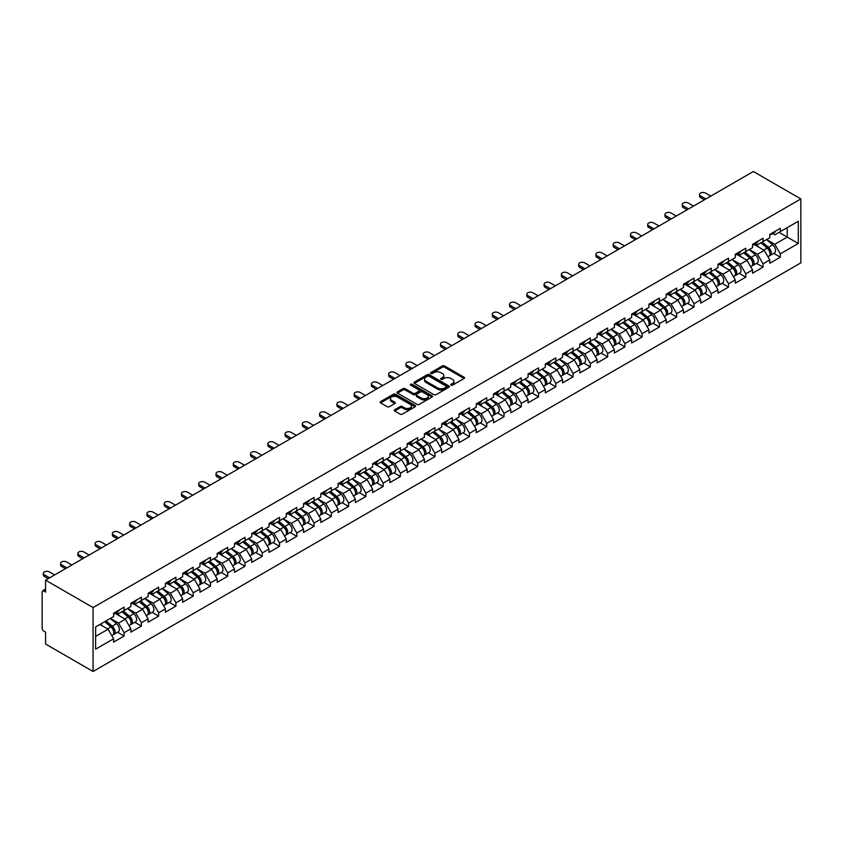 <?xml version="1.0" encoding="UTF-8"?>
<svg xmlns="http://www.w3.org/2000/svg" width="843" height="843" viewBox="0 0 843 843"><rect width="100%" height="100%" fill="white"/><g stroke="black" fill="none" stroke-linecap="round" stroke-linejoin="round"><path stroke-width="1.26" d="M451.026 385.156A1.075 0.622 0 0 0 452.554 385.156L464.093 378.486A1.538 0.885 0 0 0 464.546 377.864A1.538 0.885 0 0 0 464.093 377.232L444.535 365.946A1.538 0.885 0 0 0 442.364 365.946L430.826 372.606A1.075 0.622 0 0 0 432.343 373.491L433.839 372.627A4.921 2.835 0 0 1 440.794 372.627L442.417 373.565A4.921 2.835 0 0 1 443.861 375.567A4.921 2.835 0 0 1 442.417 377.58L440.931 378.444A1.075 0.622 0 0 0 442.449 379.318L443.945 378.454A4.921 2.835 0 0 1 450.9 378.454L452.522 379.403A4.921 2.835 0 0 1 453.966 381.405A4.921 2.835 0 0 1 452.522 383.417L451.026 384.271A1.075 0.622 0 0 0 451.026 385.156L451.026 384.271M394.672 409.73A1.538 0.885 0 0 0 394.218 410.351A1.538 0.885 0 0 0 394.672 410.984L400.151 414.155A1.538 0.885 0 0 0 402.332 414.155L415.146 406.748A1.538 0.885 0 0 0 415.599 406.126A1.538 0.885 0 0 0 415.146 405.494L395.588 394.208A1.538 0.885 0 0 0 393.418 394.208L380.593 401.605A1.538 0.885 0 0 0 380.151 402.237A1.538 0.885 0 0 0 380.593 402.859L387.222 406.684A1.538 0.885 0 0 0 389.392 406.684L394.882 403.523A1.538 0.885 0 0 0 395.335 402.891A1.538 0.885 0 0 0 394.882 402.259L391.595 400.362A4.11 2.371 0 0 1 390.393 398.686A4.11 2.371 0 0 1 392.933 396.495A4.11 2.371 0 0 1 397.411 397.011L410.288 404.44A4.11 2.371 0 0 1 411.489 406.126A4.11 2.371 0 0 1 408.95 408.318A4.11 2.371 0 0 1 404.471 407.801L402.332 406.558A1.538 0.885 0 0 0 400.151 406.558L394.672 409.73L394.672 410.984M45.585 580.153L753.357 171.519L800.85 198.937L93.067 607.571L45.585 580.153L45.585 592.102L43.815 591.08A2.35 1.359 -120 0 0 42.635 590.964A2.35 1.359 -120 0 0 42.15 592.039L42.15 628.214A2.35 1.359 -120 0 0 43.815 631.091L45.585 632.113L45.585 644.063L93.067 671.481L93.067 607.571M433.945 394.64A1.538 0.885 0 0 0 436.116 394.64L448.94 387.243A1.538 0.885 0 0 0 449.393 386.61A1.538 0.885 0 0 0 448.94 385.989L429.382 374.692A1.538 0.885 0 0 0 427.211 374.692L414.387 382.1A1.538 0.885 0 0 0 413.934 382.722A1.538 0.885 0 0 0 414.387 383.354L433.945 394.64M411.068 385.388A1.075 0.622 0 0 1 412.164 385.536L432.027 397.011L419.224 404.398A1.538 0.885 0 0 1 417.053 404.398L397.496 393.101L397.496 391.847A1.538 0.885 0 0 0 397.042 392.48A1.538 0.885 0 0 0 397.496 393.101M397.496 391.847L402.975 388.686A1.538 0.885 0 0 1 405.156 388.686L413.081 393.26A1.538 0.885 0 0 0 415.262 393.26L418.897 391.163A1.538 0.885 0 0 0 419.35 390.53A1.538 0.885 0 0 0 418.897 389.909L410.636 385.135A1.075 0.622 0 0 1 412.164 384.26L432.048 395.736A1.538 0.885 0 0 1 432.491 396.368A1.538 0.885 0 0 1 432.048 396.99L432.048 395.736M93.067 671.481L800.85 262.847L800.85 198.937M117.556 632.25L124.121 636.043L124.121 632.724L118.589 623.135L110.391 618.404M124.121 636.043L113.605 642.113L113.605 638.794L95.617 649.173L95.617 626.939L113.605 616.549L113.605 613.23L124.121 607.16L124.121 610.48L130.876 606.581L130.876 603.261L141.392 597.181L141.392 600.511L148.136 596.612L148.136 593.282L158.653 587.213L158.653 590.543L165.407 586.644L165.407 583.314L175.924 577.244L175.924 580.574L182.678 576.675L182.678 573.345L193.195 567.276L193.195 570.595L199.949 566.696L199.949 563.377L210.465 557.307L210.465 560.627L217.209 556.728L217.209 553.408L227.726 547.339L227.726 550.658L234.48 546.759L234.48 543.44L244.997 537.37L244.997 540.69L251.751 536.791L251.751 533.471L262.268 527.402L262.268 530.721L269.022 526.822L269.022 523.503L279.539 517.423L279.539 520.753L286.283 516.854L286.283 513.524L296.799 507.454L296.799 510.784L303.554 506.885L303.554 503.556L314.07 497.486L314.07 500.816L320.825 496.917L320.825 493.587L331.341 487.517L331.341 490.837L338.096 486.938L338.096 483.619L348.612 477.549L348.612 480.868L355.356 476.969L355.356 473.65L365.873 467.58L365.873 470.9L372.627 467.001L372.627 463.682L383.144 457.612L383.144 460.931L389.898 457.032L389.898 453.713L400.414 447.644L400.414 450.963L407.169 447.064L407.169 443.745L417.685 437.665L417.685 440.994L424.429 437.096L424.429 433.766L434.946 427.696L434.946 431.026L441.7 427.127L441.7 423.797L452.217 417.728L452.217 421.057L458.971 417.159L458.971 413.829L469.488 407.759L469.488 411.078L476.242 407.18L476.242 403.86L486.759 397.791L486.759 401.11L493.503 397.211L493.503 393.892L504.019 387.822L504.019 391.141L510.774 387.243L510.774 383.923L521.29 377.854L521.29 381.173L528.045 377.274L528.045 373.955L538.561 367.885L538.561 371.205L545.316 367.306L545.316 363.986L555.832 357.906L555.832 361.236L562.576 357.337L562.576 354.007L573.092 347.938L573.092 351.268L579.847 347.369L579.847 344.039L590.363 337.969L590.363 341.299L597.118 337.4L597.118 334.07L607.634 328.001L607.634 331.32L614.389 327.421L614.389 324.102L624.905 318.032L624.905 321.352L631.649 317.453L631.649 314.133L642.166 308.064L642.166 311.383L648.92 307.484L648.92 304.165L659.437 298.095L659.437 301.415L666.191 297.516L666.191 294.196L676.708 288.127L676.708 291.446L683.462 287.547L683.462 284.228L693.979 278.148L693.979 281.478L700.723 277.579L700.723 274.249L711.239 268.179L711.239 271.509L717.994 267.61L717.994 264.281L728.51 258.211L728.51 261.541L735.265 257.642L735.265 254.312L745.781 248.242L745.781 251.562L752.536 247.663L752.536 244.344L763.052 238.274L763.052 241.593L769.796 237.694L769.796 234.375L780.312 228.305L780.312 231.625L798.3 221.245L798.3 243.479L780.312 253.869L774.78 244.28L766.593 239.549M773.748 253.395L780.312 257.189L780.312 253.869M780.312 257.189L769.796 263.258L769.796 259.939L763.052 263.838L757.509 254.249L749.322 249.517M756.477 263.364L763.052 267.157L763.052 263.838M763.052 267.157L752.536 273.227L752.536 269.908L745.781 273.806L740.249 264.217L732.051 259.486M739.216 273.343L745.781 277.126L745.781 273.806M745.781 277.126L735.265 283.206L735.265 279.876L728.51 283.775L722.978 274.186L714.78 269.465M721.945 283.311L728.51 287.105L728.51 283.775M728.51 287.105L717.994 293.174L717.994 289.844L711.239 293.743L705.707 284.165L697.519 279.433M704.674 293.28L711.239 297.073L711.239 293.743M711.239 297.073L700.723 303.143L700.723 299.813L693.979 303.712L688.436 294.133L680.248 289.402M687.403 303.248L693.979 307.042L693.979 303.712M693.979 307.042L683.462 313.111L683.462 309.792L676.708 313.691L671.176 304.102L662.977 299.37M670.143 313.217L676.708 317.01L676.708 313.691M676.708 317.01L666.191 323.08L666.191 319.76L659.437 323.659L653.905 314.07L645.706 309.339M652.872 323.185L659.437 326.979L659.437 323.659M659.437 326.979L648.92 333.048L648.92 329.729L642.166 333.628L636.634 324.039L628.446 319.307M635.601 333.154L642.166 336.947L642.166 333.628M642.166 336.947L631.649 343.017L631.649 339.697L624.905 343.596L619.363 334.007L611.175 329.276M618.33 343.122L624.905 346.916L624.905 343.596M624.905 346.916L614.389 352.985L614.389 349.666L607.634 353.565L602.102 343.976L593.904 339.244M601.07 353.101L607.634 356.884L607.634 353.565M607.634 356.884L597.118 362.964L597.118 359.634L590.363 363.533L584.831 353.944L576.633 349.223M583.799 363.07L590.363 366.863L590.363 363.533M590.363 366.863L579.847 372.933L579.847 369.603L573.092 373.502L567.56 363.923L559.373 359.192M566.528 373.038L573.092 376.832L573.092 373.502M573.092 376.832L562.576 382.901L562.576 379.571L555.832 383.47L550.289 373.892L542.102 369.16M549.257 383.007L555.832 386.8L555.832 383.47M555.832 386.8L545.316 392.87L545.316 389.55L538.561 393.449L533.029 383.86L524.831 379.129M531.996 392.975L538.561 396.768L538.561 393.449M538.561 396.768L528.045 402.838L528.045 399.519L521.29 403.418L515.758 393.829L507.56 389.097M514.725 402.943L521.29 406.737L521.29 403.418M521.29 406.737L510.774 412.807L510.774 409.487L504.019 413.386L498.487 403.797L490.299 399.066M497.454 412.912L504.019 416.705L504.019 413.386M504.019 416.705L493.503 422.775L493.503 419.456L486.759 423.355L481.216 413.765L473.028 409.034M480.183 422.88L486.759 426.674L486.759 423.355M486.759 426.674L476.242 432.744L476.242 429.424L469.488 433.323L463.956 423.734L455.757 419.003M462.923 432.859L469.488 436.642L469.488 433.323M469.488 436.642L458.971 442.723L458.971 439.393L452.217 443.292L446.685 433.702L438.486 428.982M445.652 442.828L452.217 446.621L452.217 443.292M452.217 446.621L441.7 452.691L441.7 449.361L434.946 453.26L429.414 443.681L421.226 438.95M428.381 452.796L434.946 456.59L434.946 453.26M434.946 456.59L424.429 462.659L424.429 459.33L417.685 463.228L412.143 453.65L403.955 448.919M411.11 462.765L417.685 466.558L417.685 463.228M417.685 466.558L407.169 472.628L407.169 469.309L400.414 473.208L394.882 463.618L386.684 458.887M393.85 472.733L400.414 476.527L400.414 473.208M400.414 476.527L389.898 482.596L389.898 479.277L383.144 483.176L377.611 473.587L369.413 468.856M376.579 482.702L383.144 486.495L383.144 483.176M383.144 486.495L372.627 492.565L372.627 489.246L365.873 493.144L360.34 483.555L352.153 478.824M359.308 492.67L365.873 496.464L365.873 493.144M365.873 496.464L355.356 502.533L355.356 499.214L348.612 503.113L343.069 493.524L334.882 488.792M342.037 502.639L348.612 506.432L348.612 503.113M348.612 506.432L338.096 512.502L338.096 509.183L331.341 513.081L325.809 503.492L317.611 498.761M324.776 512.618L331.341 516.401L331.341 513.081M331.341 516.401L320.825 522.481L320.825 519.151L314.07 523.05L308.538 513.461L300.34 508.74M307.505 522.586L314.07 526.38L314.07 523.05M314.07 526.38L303.554 532.449L303.554 529.119L296.799 533.018L291.267 523.44L283.079 518.708M290.234 532.555L296.799 536.348L296.799 533.018M296.799 536.348L286.283 542.418L286.283 539.088L279.539 542.987L273.996 533.408L265.808 528.677M272.963 542.523L279.539 546.317L279.539 542.987M279.539 546.317L269.022 552.386L269.022 549.067L262.268 552.966L256.736 543.377L248.537 538.645M255.703 552.492L262.268 556.285L262.268 552.966M262.268 556.285L251.751 562.355L251.751 559.035L244.997 562.934L239.465 553.345L231.267 548.614M238.432 562.46L244.997 566.254L244.997 562.934M244.997 566.254L234.48 572.323L234.48 569.004L227.726 572.903L222.194 563.314L214.006 558.582M221.161 572.429L227.726 576.222L227.726 572.903M227.726 576.222L217.209 582.292L217.209 578.972L210.465 582.871L204.923 573.282L196.735 568.551M203.89 582.397L210.465 586.191L210.465 582.871M210.465 586.191L199.949 592.26L199.949 588.941L193.195 592.84L187.662 583.251L179.464 578.519M186.63 592.376L193.195 596.159L193.195 592.84M193.195 596.159L182.678 602.239L182.678 598.909L175.924 602.808L170.391 593.219L162.193 588.498M169.359 602.345L175.924 606.138L175.924 602.808M175.924 606.138L165.407 612.208L165.407 608.878L158.653 612.777L153.12 603.198L144.933 598.467M152.088 612.313L158.653 616.107L158.653 612.777M158.653 616.107L148.136 622.176L148.136 618.846L141.392 622.745L135.849 613.167L127.662 608.435M134.817 622.282L141.392 626.075L141.392 622.745M141.392 626.075L130.876 632.145L130.876 628.825L124.121 632.724M116.45 612.44L118.589 613.672L124.121 610.48M118.589 623.135L125.333 619.236L115.006 613.272M130.876 628.825L125.333 619.236M133.71 602.471L135.849 603.704L141.392 600.511M135.849 613.167L142.604 609.268L132.277 603.303M148.136 618.846L142.604 609.268M150.981 592.503L153.12 593.735L158.653 590.543M153.12 603.198L159.875 599.299L149.538 593.335M165.407 608.878L159.875 599.299M168.252 582.534L170.391 583.767L175.924 580.574M170.391 593.219L177.146 589.32L166.809 583.356M182.678 598.909L177.146 589.32M185.523 572.555L187.662 573.798L193.195 570.595M187.662 583.251L194.406 579.352L184.08 573.388M199.949 588.941L194.406 579.352M202.784 562.587L204.923 563.83L210.465 560.627M204.923 573.282L211.677 569.383L201.351 563.419M217.209 578.972L211.677 569.383M220.055 552.618L222.194 553.851L227.726 550.658M222.194 563.314L228.948 559.415L218.611 553.451M234.48 569.004L228.948 559.415M237.326 542.65L239.465 543.883L244.997 540.69M239.465 553.345L246.219 549.446L235.882 543.482M251.751 559.035L246.219 549.446M254.597 532.681L256.736 533.914L262.268 530.721M256.736 543.377L263.48 539.478L253.153 533.514M269.022 549.067L263.48 539.478M271.857 522.713L273.996 523.946L279.539 520.753M273.996 533.408L280.751 529.509L270.424 523.545M286.283 539.088L280.751 529.509M289.128 512.744L291.267 513.977L296.799 510.784M291.267 523.44L298.022 519.541L287.684 513.577M303.554 529.119L298.022 519.541M306.399 502.776L308.538 504.009L314.07 500.816M308.538 513.461L315.293 509.562L304.955 503.598M320.825 519.151L315.293 509.562M323.67 492.797L325.809 494.04L331.341 490.837M325.809 503.492L332.553 499.593L322.226 493.629M338.096 509.183L332.553 499.593M340.93 482.828L343.069 484.072L348.612 480.868M343.069 493.524L349.824 489.625L339.497 483.661M355.356 499.214L349.824 489.625M358.201 472.86L360.34 474.093L365.873 470.9M360.34 483.555L367.095 479.656L356.758 473.692M372.627 489.246L367.095 479.656M375.472 462.891L377.611 464.124L383.144 460.931M377.611 473.587L384.366 469.688L374.029 463.724M389.898 479.277L384.366 469.688M392.743 452.923L394.882 454.156L400.414 450.963M394.882 463.618L401.626 459.72L391.3 453.755M407.169 469.309L401.626 459.72M410.004 442.954L412.143 444.187L417.685 440.994M412.143 453.65L418.897 449.751L408.57 443.787M424.429 459.33L418.897 449.751M427.275 432.986L429.414 434.219L434.946 431.026M429.414 443.681L436.168 439.783L425.831 433.818M441.7 449.361L436.168 439.783M444.546 423.017L446.685 424.25L452.217 421.057M446.685 433.702L453.439 429.804L443.102 423.839M458.971 439.393L453.439 429.804M461.816 413.038L463.956 414.282L469.488 411.078M463.956 423.734L470.7 419.835L460.373 413.871M476.242 429.424L470.7 419.835M479.077 403.07L481.216 404.313L486.759 401.11M481.216 413.765L487.971 409.867L477.644 403.902M493.503 419.456L487.971 409.867M496.348 393.101L498.487 394.334L504.019 391.141M498.487 403.797L505.242 399.898L494.904 393.934M510.774 409.487L505.242 399.898M513.619 383.133L515.758 384.366L521.29 381.173M515.758 393.829L522.512 389.93L512.175 383.965M528.045 399.519L522.512 389.93M530.89 373.164L533.029 374.397L538.561 371.205M533.029 383.86L539.773 379.961L529.446 373.997M545.316 389.55L539.773 379.961M548.15 363.196L550.289 364.429L555.832 361.236M550.289 373.892L557.044 369.993L546.717 364.028M562.576 379.571L557.044 369.993M565.421 353.228L567.56 354.46L573.092 351.268M567.56 363.923L574.315 360.024L563.978 354.06M579.847 369.603L574.315 360.024M582.692 343.259L584.831 344.492L590.363 341.299M584.831 353.944L591.586 350.045L581.249 344.081M597.118 359.634L591.586 350.045M599.963 333.28L602.102 334.523L607.634 331.32M602.102 343.976L608.846 340.077L598.519 334.113M614.389 349.666L608.846 340.077M617.224 323.312L619.363 324.555L624.905 321.352M619.363 334.007L626.117 330.108L615.79 324.144M631.649 339.697L626.117 330.108M634.494 313.343L636.634 314.576L642.166 311.383M636.634 324.039L643.388 320.14L633.051 314.176M648.92 329.729L643.388 320.14M651.765 303.375L653.905 304.608L659.437 301.415M653.905 314.07L660.659 310.171L650.322 304.207M666.191 319.76L660.659 310.171M669.036 293.406L671.176 294.639L676.708 291.446M671.176 304.102L677.92 300.203L667.593 294.239M683.462 309.792L677.92 300.203M686.297 283.438L688.436 284.671L693.979 281.478M688.436 294.133L695.19 290.234L684.864 284.27M700.723 299.813L695.19 290.234M703.568 273.469L705.707 274.702L711.239 271.509M705.707 284.165L712.461 280.266L702.124 274.302M717.994 289.844L712.461 280.266M720.839 263.501L722.978 264.734L728.51 261.541M722.978 274.186L729.732 270.287L719.395 264.323M735.265 279.876L729.732 270.287M738.11 253.522L740.249 254.765L745.781 251.562M740.249 264.217L746.993 260.318L736.666 254.354M752.536 269.908L746.993 260.318M755.37 243.553L757.509 244.797L763.052 241.593M757.509 254.249L764.264 250.35L753.937 244.386M769.796 259.939L764.264 250.35M772.641 233.585L774.78 234.818L780.312 231.625M774.78 244.28L787.236 237.094L787.236 227.631L798.3 221.245M779.048 232.362L798.3 243.479M95.617 636.391L108.073 629.205L99.874 624.473M113.605 638.794L108.073 629.205M451.458 385.304L452.522 384.693A4.921 2.835 0 0 0 453.966 382.68L453.966 381.405M443.861 375.567L443.861 376.853A4.921 2.835 0 0 1 442.417 378.855L441.353 379.476M464.093 377.232L464.093 378.486L444.535 367.221A1.538 0.885 0 0 0 442.364 367.221L431.247 373.639M448.919 387.253L429.382 375.967A1.538 0.885 0 0 0 427.211 375.967L414.408 383.365L414.387 382.1M446.221 387.053A1.075 0.622 0 0 0 446.221 386.178L429.055 376.263A1.075 0.622 0 0 0 427.538 376.263L425.957 377.169A4.921 2.835 0 0 0 424.524 379.181A4.921 2.835 0 0 0 425.957 381.184L437.696 387.959A4.921 2.835 0 0 0 444.651 387.959L446.221 387.053L446.221 388.328A1.075 0.622 0 0 0 446.537 387.885L446.537 386.61M424.524 379.181L424.524 380.456A4.921 2.835 0 0 0 425.957 382.469L425.957 381.184M446.221 388.328L444.651 389.234A4.921 2.835 0 0 1 437.696 389.234L425.957 382.469M397.517 393.112L402.975 389.961L402.975 388.686M419.35 390.53L419.35 391.816A1.538 0.885 0 0 1 418.897 392.438L415.262 394.545A1.538 0.885 0 0 1 413.081 394.545L405.156 389.961A1.538 0.885 0 0 0 402.975 389.961M421.31 398.012A4.11 2.371 0 0 0 425.789 398.528A4.11 2.371 0 0 0 428.328 396.336A4.11 2.371 0 0 0 427.127 394.661L422.596 392.037A1.538 0.885 0 0 0 420.415 392.037L416.779 394.145A1.538 0.885 0 0 0 416.326 394.766A1.538 0.885 0 0 0 416.779 395.399L421.31 398.012L421.31 399.287A4.11 2.371 0 0 0 425.789 399.803A4.11 2.371 0 0 0 428.328 397.611L428.328 396.336M416.326 394.766L416.326 396.041A1.538 0.885 0 0 0 416.779 396.674L416.779 395.399M421.31 399.287L416.779 396.674M411.489 406.126L411.489 407.401A4.11 2.371 0 0 1 408.95 409.593A4.11 2.371 0 0 1 404.471 409.076L402.332 407.843A1.538 0.885 0 0 0 400.151 407.843L394.693 410.994M390.393 398.686L390.393 399.961A4.11 2.371 0 0 0 391.595 401.647L391.595 400.362M394.861 403.534L391.595 401.647M415.146 405.494L415.146 406.748L395.588 395.483A1.538 0.885 0 0 0 393.418 395.483L380.614 402.87L380.593 401.605M768.479 249.085L767.71 248.632M769.469 255.671A5.163 2.982 -120 0 0 770.228 255.429A5.163 2.982 -120 0 0 771.155 251.825A5.163 2.982 -120 0 0 768.458 247.326L762.23 242.067M770.228 255.429L774.485 252.974A5.163 2.982 -120 0 0 775.412 249.359A5.163 2.982 -120 0 0 772.725 244.86L766.498 239.602M761.029 242.763L768.142 248.759A3.13 1.812 60 0 1 769.828 252.615M767.952 256.746L768.9 256.198A5.163 2.982 -120 0 0 769.828 252.594A5.163 2.982 -120 0 0 767.13 248.095L760.902 242.837M759.111 247.378L754.906 243.827M710.797 196.092L705.538 193.058A3.52 2.034 0 0 0 701.703 192.615A3.52 2.034 0 0 0 699.532 194.491A3.52 2.034 0 0 0 700.565 195.934L700.565 197.599A3.52 2.034 180 0 1 699.532 196.156L699.532 194.491M704.379 199.802L700.565 197.599M771.187 233.574A5.163 2.982 60 0 1 770.228 234.986A5.163 2.982 60 0 1 769.796 235.155M775.444 231.119A5.163 2.982 60 0 1 774.485 232.52L770.228 234.986M705.823 198.969L700.565 195.934M751.218 259.054L750.439 258.601M752.209 265.64A5.163 2.982 -120 0 0 752.957 265.408A5.163 2.982 -120 0 0 753.884 261.794A5.163 2.982 -120 0 0 751.197 257.294L744.959 252.036M752.957 265.408L757.214 262.942A5.163 2.982 -120 0 0 758.142 259.328A5.163 2.982 -120 0 0 755.454 254.828L749.227 249.581M743.768 252.731L750.871 258.727A3.13 1.812 60 0 1 752.557 262.584M750.691 266.715L751.629 266.167A5.163 2.982 -120 0 0 752.557 262.563A5.163 2.982 -120 0 0 749.87 258.063L743.631 252.805M741.84 257.347L737.636 253.796M733.947 269.022L733.168 268.569M734.938 275.608A5.163 2.982 -120 0 0 735.686 275.376A5.163 2.982 -120 0 0 736.613 271.762A5.163 2.982 -120 0 0 733.926 267.263L727.699 262.004M735.686 275.376L739.954 272.911A5.163 2.982 -120 0 0 740.881 269.307A5.163 2.982 -120 0 0 738.183 264.807L731.956 259.549M726.497 262.7L733.6 268.696A3.13 1.812 60 0 1 735.296 272.552M733.421 276.683L734.358 276.135A5.163 2.982 -120 0 0 735.286 272.531A5.163 2.982 -120 0 0 732.599 268.032L726.371 262.774M724.569 267.315L720.365 263.764M716.676 278.991L715.907 278.538M717.667 285.577A5.163 2.982 -120 0 0 718.415 285.345A5.163 2.982 -120 0 0 719.353 281.731A5.163 2.982 -120 0 0 716.655 277.231L710.428 271.973M718.415 285.345L722.683 282.879A5.163 2.982 -120 0 0 723.61 279.275A5.163 2.982 -120 0 0 720.923 274.776L714.685 269.518M709.226 272.668L716.339 278.664A3.13 1.812 60 0 1 718.025 282.521M716.15 286.652L717.087 286.114A5.163 2.982 -120 0 0 718.015 282.5A5.163 2.982 -120 0 0 715.328 278L709.1 272.742M707.298 277.284L703.094 273.733M699.405 288.959L698.636 288.517M700.396 295.545A5.163 2.982 -120 0 0 701.155 295.313A5.163 2.982 -120 0 0 702.082 291.699A5.163 2.982 -120 0 0 699.384 287.2L693.157 281.941M701.155 295.313L705.412 292.848A5.163 2.982 -120 0 0 706.339 289.244A5.163 2.982 -120 0 0 703.652 284.744L697.424 279.486M691.955 282.637L699.068 288.633A3.13 1.812 60 0 1 700.754 292.489M698.879 296.62L699.827 296.083A5.163 2.982 -120 0 0 700.754 292.468A5.163 2.982 -120 0 0 698.057 287.969L691.829 282.711M690.038 287.252L685.833 283.712M682.145 298.928L681.365 298.485M683.136 305.514A5.163 2.982 -120 0 0 683.884 305.282A5.163 2.982 -120 0 0 684.811 301.668A5.163 2.982 -120 0 0 682.124 297.168L675.886 291.92M683.884 305.282L688.141 302.827A5.163 2.982 -120 0 0 689.068 299.212A5.163 2.982 -120 0 0 686.381 294.713L680.153 289.455M674.695 292.605L681.797 298.601A3.13 1.812 60 0 1 683.483 302.458M681.618 306.589L682.556 306.051A5.163 2.982 -120 0 0 683.483 302.437A5.163 2.982 -120 0 0 680.796 297.937L674.558 292.679M672.767 297.221L668.562 293.68M693.536 206.061L688.278 203.026A3.52 2.034 0 0 0 684.432 202.583A3.52 2.034 0 0 0 682.261 204.47A3.52 2.034 0 0 0 683.294 205.903L683.294 207.568A3.52 2.034 180 0 1 682.261 206.124L682.261 204.47M687.108 209.77L683.294 207.568M753.916 243.543A5.163 2.982 60 0 1 752.957 244.955A5.163 2.982 60 0 1 752.536 245.123M758.184 241.087A5.163 2.982 60 0 1 757.214 242.489L752.957 244.955M688.552 208.938L683.294 205.903M676.265 216.029L671.007 212.994A3.52 2.034 0 0 0 667.171 212.552A3.52 2.034 0 0 0 664.99 214.438A3.52 2.034 0 0 0 666.023 215.871L666.023 217.536A3.52 2.034 180 0 1 664.99 216.093L664.99 214.438M669.848 219.738L666.023 217.536M736.645 253.511A5.163 2.982 60 0 1 735.686 254.923A5.163 2.982 60 0 1 735.265 255.092M740.913 251.056A5.163 2.982 60 0 1 739.954 252.457L735.686 254.923M671.281 218.906L666.023 215.871M658.994 225.998L653.736 222.963A3.52 2.034 0 0 0 649.9 222.531A3.52 2.034 0 0 0 647.719 224.407A3.52 2.034 0 0 0 648.752 225.84L648.752 227.505A3.52 2.034 180 0 1 647.719 226.072L647.719 224.407M652.577 229.707L648.752 227.505M719.385 263.48A5.163 2.982 60 0 1 718.415 264.892A5.163 2.982 60 0 1 717.994 265.071M723.642 261.024A5.163 2.982 60 0 1 722.683 262.426L718.415 264.892M654.01 228.874L648.752 225.84M641.723 235.977L636.465 232.942A3.52 2.034 0 0 0 632.629 232.499A3.52 2.034 0 0 0 630.459 234.375A3.52 2.034 0 0 0 631.491 235.808L631.491 237.473A3.52 2.034 180 0 1 630.459 236.04L630.459 234.375M635.306 239.675L631.491 237.473M702.114 273.459A5.163 2.982 60 0 1 701.155 274.86A5.163 2.982 60 0 1 700.723 275.039M706.371 270.993A5.163 2.982 60 0 1 705.412 272.405L701.155 274.86M636.75 238.843L631.491 235.808M624.463 245.945L619.205 242.91A3.52 2.034 0 0 0 615.358 242.468A3.52 2.034 0 0 0 613.188 244.344A3.52 2.034 0 0 0 614.22 245.787L614.22 247.442A3.52 2.034 180 0 1 613.188 246.008L613.188 244.344M618.035 249.644L614.22 247.442M684.843 283.427A5.163 2.982 60 0 1 683.884 284.829A5.163 2.982 60 0 1 683.462 285.008M689.11 280.961A5.163 2.982 60 0 1 688.141 282.373L683.884 284.829M619.479 248.822L614.22 245.787M664.874 308.896L664.094 308.454M665.865 315.482A5.163 2.982 -120 0 0 666.613 315.25A5.163 2.982 -120 0 0 667.54 311.647A5.163 2.982 -120 0 0 664.853 307.147L658.625 301.889M666.613 315.25L670.88 312.795A5.163 2.982 -120 0 0 671.808 309.181A5.163 2.982 -120 0 0 669.11 304.681L662.883 299.423M657.424 302.574L664.526 308.57A3.13 1.812 60 0 1 666.223 312.437M664.347 316.557L665.285 316.02A5.163 2.982 -120 0 0 666.212 312.405A5.163 2.982 -120 0 0 663.525 307.906L657.298 302.648M655.496 307.189L651.291 303.649M607.192 255.914L601.934 252.879A3.52 2.034 0 0 0 598.098 252.436A3.52 2.034 0 0 0 595.917 254.312A3.52 2.034 0 0 0 596.949 255.756L596.949 257.41A3.52 2.034 180 0 1 595.917 255.977L595.917 254.312M600.774 259.623L596.949 257.41M667.572 293.396A5.163 2.982 60 0 1 666.613 294.797A5.163 2.982 60 0 1 666.191 294.976M671.839 290.93A5.163 2.982 60 0 1 670.88 292.342L666.613 294.797M602.208 258.79L596.949 255.756M647.603 318.865L646.834 318.422M648.594 325.451A5.163 2.982 -120 0 0 649.342 325.219A5.163 2.982 -120 0 0 650.28 321.615A5.163 2.982 -120 0 0 647.582 317.116L641.354 311.857M649.342 325.219L653.61 322.764A5.163 2.982 -120 0 0 654.537 319.149A5.163 2.982 -120 0 0 651.85 314.65L645.612 309.392M640.153 312.553L647.266 318.549A3.13 1.812 60 0 1 648.952 322.405M647.076 326.536L648.014 325.988A5.163 2.982 -120 0 0 648.941 322.374A5.163 2.982 -120 0 0 646.254 317.874L640.027 312.627M638.225 317.158L634.02 313.617M589.921 265.882L584.663 262.847A3.52 2.034 0 0 0 580.827 262.405A3.52 2.034 0 0 0 578.646 264.281A3.52 2.034 0 0 0 579.678 265.724L579.678 267.379A3.52 2.034 180 0 1 578.646 265.945L578.646 264.281M583.504 269.591L579.678 267.379M650.311 303.364A5.163 2.982 60 0 1 649.342 304.766A5.163 2.982 60 0 1 648.92 304.945M654.568 300.898A5.163 2.982 60 0 1 653.61 302.31L649.342 304.766M584.937 268.759L579.678 265.724M630.332 328.844L629.563 328.391M631.323 335.43A5.163 2.982 -120 0 0 632.081 335.187A5.163 2.982 -120 0 0 633.009 331.584A5.163 2.982 -120 0 0 630.311 327.084L624.083 321.826M632.081 335.187L636.339 332.732A5.163 2.982 -120 0 0 637.266 329.118A5.163 2.982 -120 0 0 634.579 324.618L628.351 319.36M622.882 322.521L629.995 328.517A3.13 1.812 60 0 1 631.681 332.374M629.805 336.505L630.754 335.957A5.163 2.982 -120 0 0 631.681 332.353A5.163 2.982 -120 0 0 628.983 327.853L622.756 322.595M620.964 327.137L616.76 323.586M572.65 275.851L567.392 272.816A3.52 2.034 0 0 0 563.556 272.373A3.52 2.034 0 0 0 561.385 274.249A3.52 2.034 0 0 0 562.418 275.693L562.418 277.358A3.52 2.034 180 0 1 561.385 275.914L561.385 274.249M566.233 279.56L562.418 277.358M633.04 313.333A5.163 2.982 60 0 1 632.081 314.745A5.163 2.982 60 0 1 631.649 314.913M637.297 310.877A5.163 2.982 60 0 1 636.339 312.279L632.081 314.745M567.676 278.727L562.418 275.693M613.072 338.812L612.292 338.359M614.062 345.398A5.163 2.982 -120 0 0 614.81 345.166A5.163 2.982 -120 0 0 615.738 341.552A5.163 2.982 -120 0 0 613.051 337.052L606.812 331.794M614.81 345.166L619.068 342.701A5.163 2.982 -120 0 0 619.995 339.086A5.163 2.982 -120 0 0 617.308 334.587L611.08 329.339M605.622 332.49L612.724 338.486A3.13 1.812 60 0 1 614.41 342.342M612.545 346.473L613.483 345.925A5.163 2.982 -120 0 0 614.41 342.321A5.163 2.982 -120 0 0 611.723 337.822L605.485 332.564M603.693 337.105L599.489 333.554M555.389 285.819L550.131 282.784A3.52 2.034 0 0 0 546.285 282.342A3.52 2.034 0 0 0 544.114 284.228A3.52 2.034 0 0 0 545.147 285.661L545.147 287.326A3.52 2.034 180 0 1 544.114 285.882L544.114 284.228M548.962 289.528L545.147 287.326M615.769 323.301A5.163 2.982 60 0 1 614.81 324.713A5.163 2.982 60 0 1 614.389 324.882M620.037 320.846A5.163 2.982 60 0 1 619.068 322.247L614.81 324.713M550.405 288.696L545.147 285.661M595.801 348.781L595.021 348.328M596.791 355.367A5.163 2.982 -120 0 0 597.539 355.135A5.163 2.982 -120 0 0 598.467 351.52A5.163 2.982 -120 0 0 595.78 347.021L589.552 341.763M597.539 355.135L601.807 352.669A5.163 2.982 -120 0 0 602.734 349.065A5.163 2.982 -120 0 0 600.037 344.566L593.809 339.308M588.351 342.458L595.453 348.454A3.13 1.812 60 0 1 597.15 352.311M595.274 356.441L596.212 355.894A5.163 2.982 -120 0 0 597.139 352.29A5.163 2.982 -120 0 0 594.452 347.79L588.224 342.532M586.422 347.074L582.218 343.522M538.119 295.788L532.86 292.753A3.52 2.034 0 0 0 529.025 292.31A3.52 2.034 0 0 0 526.843 294.196A3.52 2.034 0 0 0 527.876 295.63L527.876 297.294A3.52 2.034 180 0 1 526.843 295.851L526.843 294.196M531.701 299.497L527.876 297.294M598.498 333.27A5.163 2.982 60 0 1 597.539 334.682A5.163 2.982 60 0 1 597.118 334.85M602.766 330.814A5.163 2.982 60 0 1 601.807 332.216L597.539 334.682M533.134 298.664L527.876 295.63M578.53 358.749L577.761 358.296M579.52 365.335A5.163 2.982 -120 0 0 580.269 365.103A5.163 2.982 -120 0 0 581.206 361.489A5.163 2.982 -120 0 0 578.509 356.989L572.281 351.731M580.269 365.103L584.536 362.638A5.163 2.982 -120 0 0 585.463 359.034A5.163 2.982 -120 0 0 582.776 354.534L576.538 349.276M571.08 352.427L578.193 358.423A3.13 1.812 60 0 1 579.879 362.279M578.003 366.41L578.941 365.873A5.163 2.982 -120 0 0 579.868 362.258A5.163 2.982 -120 0 0 577.181 357.759L570.953 352.5M569.151 357.042L564.947 353.491M520.848 305.756L515.589 302.721A3.52 2.034 0 0 0 511.754 302.289A3.52 2.034 0 0 0 509.572 304.165A3.52 2.034 0 0 0 510.605 305.598L510.605 307.263A3.52 2.034 180 0 1 509.572 305.83L509.572 304.165M514.43 309.465L510.605 307.263M581.238 343.238A5.163 2.982 60 0 1 580.269 344.65A5.163 2.982 60 0 1 579.847 344.829M585.495 340.783A5.163 2.982 60 0 1 584.536 342.184L580.269 344.65M515.863 308.633L510.605 305.598M561.259 368.718L560.49 368.275M562.249 375.304A5.163 2.982 -120 0 0 563.008 375.072A5.163 2.982 -120 0 0 563.935 371.457A5.163 2.982 -120 0 0 561.238 366.958L555.01 361.7M563.008 375.072L567.265 372.606A5.163 2.982 -120 0 0 568.193 369.002A5.163 2.982 -120 0 0 565.505 364.503L559.278 359.244M553.809 362.395L560.922 368.391A3.13 1.812 60 0 1 562.608 372.248M560.732 376.378L561.68 375.841A5.163 2.982 -120 0 0 562.608 372.227A5.163 2.982 -120 0 0 559.91 367.727L553.682 362.469M551.891 367.011L547.687 363.47M503.577 315.735L498.318 312.69A3.52 2.034 0 0 0 494.483 312.258A3.52 2.034 0 0 0 492.312 314.133A3.52 2.034 0 0 0 493.345 315.567L493.345 317.231A3.52 2.034 180 0 1 492.312 315.798L492.312 314.133M497.159 319.434L493.345 317.231M563.967 353.217A5.163 2.982 60 0 1 563.008 354.618A5.163 2.982 60 0 1 562.576 354.798M568.224 350.751A5.163 2.982 60 0 1 567.265 352.163L563.008 354.618M498.603 318.601L493.345 315.567M543.998 378.686L543.219 378.244M544.989 385.272A5.163 2.982 -120 0 0 545.737 385.04A5.163 2.982 -120 0 0 546.664 381.426A5.163 2.982 -120 0 0 543.977 376.926L537.739 371.679M545.737 385.04L549.994 382.585A5.163 2.982 -120 0 0 550.922 378.971A5.163 2.982 -120 0 0 548.235 374.471L542.007 369.213M536.548 372.364L543.651 378.359A3.13 1.812 60 0 1 545.337 382.216M543.472 386.347L544.409 385.809A5.163 2.982 -120 0 0 545.337 382.195A5.163 2.982 -120 0 0 542.65 377.696L536.411 372.437M534.62 376.979L530.416 373.438M486.316 325.704L481.058 322.669A3.52 2.034 0 0 0 477.212 322.226A3.52 2.034 0 0 0 475.041 324.102A3.52 2.034 0 0 0 476.074 325.546L476.074 327.2A3.52 2.034 180 0 1 475.041 325.767L475.041 324.102M479.888 329.402L476.074 327.2M546.696 363.185A5.163 2.982 60 0 1 545.737 364.587A5.163 2.982 60 0 1 545.316 364.766M550.964 360.72A5.163 2.982 60 0 1 549.994 362.132L545.737 364.587M481.332 328.58L476.074 325.546M526.727 388.655L525.948 388.212M527.718 395.241A5.163 2.982 -120 0 0 528.466 395.009A5.163 2.982 -120 0 0 529.393 391.405A5.163 2.982 -120 0 0 526.706 386.905L520.479 381.647M528.466 395.009L532.734 392.553A5.163 2.982 -120 0 0 533.661 388.939A5.163 2.982 -120 0 0 530.964 384.44L524.736 379.181M519.277 382.332L526.38 388.328A3.13 1.812 60 0 1 528.076 392.195M526.201 396.315L527.138 395.778A5.163 2.982 -120 0 0 528.066 392.164A5.163 2.982 -120 0 0 525.379 387.664L519.151 382.406M517.349 386.948L513.145 383.407M469.045 335.672L463.787 332.637A3.52 2.034 0 0 0 459.951 332.195A3.52 2.034 0 0 0 457.77 334.07A3.52 2.034 0 0 0 458.803 335.514L458.803 337.168A3.52 2.034 180 0 1 457.77 335.735L457.77 334.07M462.628 339.381L458.803 337.168M529.425 373.154A5.163 2.982 60 0 1 528.466 374.555A5.163 2.982 60 0 1 528.045 374.735M533.693 370.688A5.163 2.982 60 0 1 532.734 372.1L528.466 374.555M464.061 338.549L458.803 335.514M509.457 398.623L508.687 398.181M510.447 405.209A5.163 2.982 -120 0 0 511.195 404.977A5.163 2.982 -120 0 0 512.133 401.373A5.163 2.982 -120 0 0 509.435 396.874L503.208 391.616M511.195 404.977L515.463 402.522A5.163 2.982 -120 0 0 516.39 398.908A5.163 2.982 -120 0 0 513.703 394.408L507.465 389.15M502.006 392.311L509.119 398.307A3.13 1.812 60 0 1 510.805 402.164M508.93 406.294L509.867 405.746A5.163 2.982 -120 0 0 510.795 402.132A5.163 2.982 -120 0 0 508.108 397.633L501.88 392.385M500.078 396.916L495.874 393.375M451.774 345.641L446.516 342.606A3.52 2.034 0 0 0 442.68 342.163A3.52 2.034 0 0 0 440.499 344.039A3.52 2.034 0 0 0 441.532 345.482L441.532 347.137A3.52 2.034 180 0 1 440.499 345.704L440.499 344.039M445.357 349.35L441.532 347.137M512.165 383.122A5.163 2.982 60 0 1 511.195 384.524A5.163 2.982 60 0 1 510.774 384.703M516.422 380.657A5.163 2.982 60 0 1 515.463 382.069L511.195 384.524M446.79 348.517L441.532 345.482M492.186 408.602L491.416 408.149M493.176 415.188A5.163 2.982 -120 0 0 493.935 414.946A5.163 2.982 -120 0 0 494.862 411.342A5.163 2.982 -120 0 0 492.164 406.842L485.937 401.584M493.935 414.946L498.192 412.49A5.163 2.982 -120 0 0 499.119 408.876A5.163 2.982 -120 0 0 496.432 404.377L490.204 399.118M484.736 402.28L491.848 408.275A3.13 1.812 60 0 1 493.534 412.132M491.659 416.263L492.607 415.715A5.163 2.982 -120 0 0 493.534 412.111A5.163 2.982 -120 0 0 490.837 407.612L484.609 402.353M482.818 406.895L478.613 403.344M434.503 355.609L429.245 352.574A3.52 2.034 0 0 0 425.409 352.132A3.52 2.034 0 0 0 423.239 354.007A3.52 2.034 0 0 0 424.271 355.451L424.271 357.116A3.52 2.034 180 0 1 423.239 355.672L423.239 354.007M428.086 359.318L424.271 357.116M494.894 393.091A5.163 2.982 60 0 1 493.935 394.503A5.163 2.982 60 0 1 493.503 394.672M499.151 390.636A5.163 2.982 60 0 1 498.192 392.037L493.935 394.503M429.53 358.486L424.271 355.451M474.925 418.571L474.145 418.117M475.916 425.157A5.163 2.982 -120 0 0 476.664 424.925A5.163 2.982 -120 0 0 477.591 421.31A5.163 2.982 -120 0 0 474.904 416.811L468.666 411.553M476.664 424.925L480.921 422.459A5.163 2.982 -120 0 0 481.848 418.845A5.163 2.982 -120 0 0 479.161 414.345L472.934 409.097M467.475 412.248L474.577 418.244A3.13 1.812 60 0 1 476.263 422.101M474.398 426.231L475.336 425.683A5.163 2.982 -120 0 0 476.263 422.08A5.163 2.982 -120 0 0 473.576 417.58L467.338 412.322M465.547 416.863L461.342 413.312M417.243 365.577L411.985 362.543A3.52 2.034 0 0 0 408.138 362.1A3.52 2.034 0 0 0 405.968 363.986A3.52 2.034 0 0 0 407 365.419L407 367.084A3.52 2.034 180 0 1 405.968 365.641L405.968 363.986M410.815 369.287L407 367.084M477.623 403.059A5.163 2.982 60 0 1 476.664 404.471A5.163 2.982 60 0 1 476.242 404.64M481.89 400.604A5.163 2.982 60 0 1 480.921 402.006L476.664 404.471M412.259 368.454L407 365.419M457.654 428.539L456.874 428.086M458.645 435.125A5.163 2.982 -120 0 0 459.393 434.893A5.163 2.982 -120 0 0 460.32 431.279A5.163 2.982 -120 0 0 457.633 426.779L451.405 421.521M459.393 434.893L463.661 432.427A5.163 2.982 -120 0 0 464.588 428.824A5.163 2.982 -120 0 0 461.89 424.324L455.663 419.066M450.204 422.217L457.306 428.212A3.13 1.812 60 0 1 459.003 432.069M457.127 436.2L458.065 435.652A5.163 2.982 -120 0 0 458.992 432.048A5.163 2.982 -120 0 0 456.305 427.549L450.078 422.29M448.276 426.832L444.071 423.281M399.972 375.546L394.714 372.511A3.52 2.034 0 0 0 390.878 372.069A3.52 2.034 0 0 0 388.697 373.955A3.52 2.034 0 0 0 389.729 375.388L389.729 377.053A3.52 2.034 180 0 1 388.697 375.609L388.697 373.955M393.555 379.255L389.729 377.053M460.352 413.028A5.163 2.982 60 0 1 459.393 414.44A5.163 2.982 60 0 1 458.971 414.608M464.619 410.573A5.163 2.982 60 0 1 463.661 411.974L459.393 414.44M394.988 378.423L389.729 375.388M440.383 438.508L439.614 438.054M441.374 445.093A5.163 2.982 -120 0 0 442.122 444.862A5.163 2.982 -120 0 0 443.06 441.247A5.163 2.982 -120 0 0 440.362 436.748L434.134 431.49M442.122 444.862L446.39 442.396A5.163 2.982 -120 0 0 447.317 438.792A5.163 2.982 -120 0 0 444.63 434.293L438.392 429.034M432.933 432.185L440.046 438.181A3.13 1.812 60 0 1 441.732 442.038M439.856 446.168L440.794 445.631A5.163 2.982 -120 0 0 441.721 442.017A5.163 2.982 -120 0 0 439.034 437.517L432.807 432.259M431.005 436.8L426.8 433.249M382.701 385.514L377.443 382.48A3.52 2.034 0 0 0 373.607 382.048A3.52 2.034 0 0 0 371.426 383.923A3.52 2.034 0 0 0 372.458 385.356L372.458 387.021A3.52 2.034 180 0 1 371.426 385.588L371.426 383.923M376.284 389.224L372.458 387.021M443.091 422.996A5.163 2.982 60 0 1 442.122 424.408A5.163 2.982 60 0 1 441.7 424.587M447.348 420.541A5.163 2.982 60 0 1 446.39 421.943L442.122 424.408M377.717 388.391L372.458 385.356M423.112 448.476L422.343 448.033M424.103 455.062A5.163 2.982 -120 0 0 424.861 454.83A5.163 2.982 -120 0 0 425.789 451.216A5.163 2.982 -120 0 0 423.091 446.716L416.863 441.458M424.861 454.83L429.119 452.364A5.163 2.982 -120 0 0 430.046 448.761A5.163 2.982 -120 0 0 427.359 444.261L421.131 439.003M415.662 442.154L422.775 448.149A3.13 1.812 60 0 1 424.461 452.006M422.585 456.137L423.534 455.599A5.163 2.982 -120 0 0 424.461 451.985A5.163 2.982 -120 0 0 421.763 447.485L415.536 442.227M413.744 446.769L409.54 443.228M365.43 395.493L360.172 392.448A3.52 2.034 0 0 0 356.336 392.016A3.52 2.034 0 0 0 354.165 393.892A3.52 2.034 0 0 0 355.198 395.325L355.198 396.99A3.52 2.034 180 0 1 354.165 395.557L354.165 393.892M359.013 399.192L355.198 396.99M425.82 432.975A5.163 2.982 60 0 1 424.861 434.377A5.163 2.982 60 0 1 424.429 434.556M430.078 430.51A5.163 2.982 60 0 1 429.119 431.922L424.861 434.377M360.456 398.36L355.198 395.325M405.852 458.444L405.072 458.002M406.842 465.03A5.163 2.982 -120 0 0 407.591 464.799A5.163 2.982 -120 0 0 408.518 461.184A5.163 2.982 -120 0 0 405.831 456.685L399.593 451.437M407.591 464.799L411.848 462.343A5.163 2.982 -120 0 0 412.775 458.729A5.163 2.982 -120 0 0 410.088 454.229L403.86 448.971M398.402 452.122L405.504 458.118A3.13 1.812 60 0 1 407.19 461.975M405.325 466.105L406.263 465.568A5.163 2.982 -120 0 0 407.19 461.953A5.163 2.982 -120 0 0 404.503 457.454L398.265 452.196M396.473 456.737L392.269 453.197M348.17 405.462L342.911 402.427A3.52 2.034 0 0 0 339.065 401.985A3.52 2.034 0 0 0 336.894 403.86A3.52 2.034 0 0 0 337.927 405.304L337.927 406.958A3.52 2.034 180 0 1 336.894 405.525L336.894 403.86M341.742 409.161L337.927 406.958M408.549 442.944A5.163 2.982 60 0 1 407.591 444.345A5.163 2.982 60 0 1 407.169 444.524M412.817 440.478A5.163 2.982 60 0 1 411.848 441.89L407.591 444.345M343.185 408.339L337.927 405.304M388.581 468.413L387.801 467.97M389.571 474.999A5.163 2.982 -120 0 0 390.32 474.767A5.163 2.982 -120 0 0 391.247 471.163A5.163 2.982 -120 0 0 388.56 466.653L382.332 461.406M390.32 474.767L394.587 472.312A5.163 2.982 -120 0 0 395.515 468.697A5.163 2.982 -120 0 0 392.817 464.198L386.589 458.94M381.131 462.09L388.233 468.086A3.13 1.812 60 0 1 389.93 471.954M388.054 476.074L388.992 475.536A5.163 2.982 -120 0 0 389.919 471.922A5.163 2.982 -120 0 0 387.232 467.422L381.004 462.164M379.202 466.706L374.998 463.165M330.899 415.43L325.64 412.396A3.52 2.034 0 0 0 321.805 411.953A3.52 2.034 0 0 0 319.623 413.829A3.52 2.034 0 0 0 320.656 415.272L320.656 416.927A3.52 2.034 180 0 1 319.623 415.494L319.623 413.829M324.481 419.14L320.656 416.927M391.278 452.912A5.163 2.982 60 0 1 390.32 454.314A5.163 2.982 60 0 1 389.898 454.493M395.546 450.447A5.163 2.982 60 0 1 394.587 451.859L390.32 454.314M325.914 418.307L320.656 415.272M371.31 478.381L370.541 477.939M372.3 484.967A5.163 2.982 -120 0 0 373.049 484.736A5.163 2.982 -120 0 0 373.986 481.132A5.163 2.982 -120 0 0 371.289 476.632L365.061 471.374M373.049 484.736L377.316 482.28A5.163 2.982 -120 0 0 378.244 478.666A5.163 2.982 -120 0 0 375.556 474.166L369.318 468.908M363.86 472.069L370.973 478.065A3.13 1.812 60 0 1 372.659 481.922M370.783 486.053L371.721 485.505A5.163 2.982 -120 0 0 372.648 481.89A5.163 2.982 -120 0 0 369.961 477.391L363.733 472.143M361.932 476.674L357.727 473.134M313.628 425.399L308.369 422.364A3.52 2.034 0 0 0 304.534 421.921A3.52 2.034 0 0 0 302.352 423.797A3.52 2.034 0 0 0 303.385 425.241L303.385 426.895A3.52 2.034 180 0 1 302.352 425.462L302.352 423.797M307.21 429.108L303.385 426.895M374.018 462.881A5.163 2.982 60 0 1 373.049 464.282A5.163 2.982 60 0 1 372.627 464.461M378.275 460.415A5.163 2.982 60 0 1 377.316 461.827L373.049 464.282M308.643 428.276L303.385 425.241M354.039 488.36L353.27 487.907M355.029 494.936A5.163 2.982 -120 0 0 355.788 494.704A5.163 2.982 -120 0 0 356.715 491.1A5.163 2.982 -120 0 0 354.018 486.601L347.79 481.342M355.788 494.704L360.045 492.249A5.163 2.982 -120 0 0 360.973 488.634A5.163 2.982 -120 0 0 358.286 484.135L352.058 478.877M346.589 482.038L353.702 488.034A3.13 1.812 60 0 1 355.388 491.89M353.512 496.021L354.46 495.473A5.163 2.982 -120 0 0 355.388 491.869A5.163 2.982 -120 0 0 352.69 487.37L346.462 482.112M344.671 486.653L340.467 483.102M296.357 435.367L291.098 432.333A3.52 2.034 0 0 0 287.263 431.89A3.52 2.034 0 0 0 285.092 433.766A3.52 2.034 0 0 0 286.125 435.209L286.125 436.874A3.52 2.034 180 0 1 285.092 435.431L285.092 433.766M289.939 439.077L286.125 436.874M356.747 472.849A5.163 2.982 60 0 1 355.788 474.261A5.163 2.982 60 0 1 355.356 474.43M361.004 470.394A5.163 2.982 60 0 1 360.045 471.795L355.788 474.261M291.383 438.244L286.125 435.209M336.779 498.329L335.999 497.876M337.769 504.915A5.163 2.982 -120 0 0 338.517 504.683A5.163 2.982 -120 0 0 339.444 501.069A5.163 2.982 -120 0 0 336.757 496.569L330.519 491.311M338.517 504.683L342.774 502.217A5.163 2.982 -120 0 0 343.702 498.603A5.163 2.982 -120 0 0 341.015 494.103L334.787 488.856M329.328 492.006L336.431 498.002A3.13 1.812 60 0 1 338.117 501.859M336.252 505.99L337.189 505.442A5.163 2.982 -120 0 0 338.117 501.838A5.163 2.982 -120 0 0 335.43 497.338L329.191 492.08M327.4 496.622L323.196 493.071M279.096 445.336L273.838 442.301A3.52 2.034 0 0 0 269.992 441.858A3.52 2.034 0 0 0 267.821 443.745A3.52 2.034 0 0 0 268.854 445.178L268.854 446.843A3.52 2.034 180 0 1 267.821 445.399L267.821 443.745M272.668 449.045L268.854 446.843M339.476 482.818A5.163 2.982 60 0 1 338.517 484.23A5.163 2.982 60 0 1 338.096 484.398M343.744 480.362A5.163 2.982 60 0 1 342.774 481.764L338.517 484.23M274.112 448.213L268.854 445.178M319.508 508.297L318.728 507.844M320.498 514.883A5.163 2.982 -120 0 0 321.246 514.651A5.163 2.982 -120 0 0 322.174 511.037A5.163 2.982 -120 0 0 319.486 506.538L313.259 501.279M321.246 514.651L325.514 512.186A5.163 2.982 -120 0 0 326.441 508.582A5.163 2.982 -120 0 0 323.744 504.072L317.516 498.824M312.058 501.975L319.16 507.971A3.13 1.812 60 0 1 320.856 511.827M318.981 515.958L319.918 515.41A5.163 2.982 -120 0 0 320.846 511.806A5.163 2.982 -120 0 0 318.159 507.307L311.931 502.049M310.129 506.59L305.925 503.039M261.825 455.304L256.567 452.269A3.52 2.034 0 0 0 252.731 451.827A3.52 2.034 0 0 0 250.55 453.713A3.52 2.034 0 0 0 251.583 455.146L251.583 456.811A3.52 2.034 180 0 1 250.55 455.368L250.55 453.713M255.397 459.014L251.583 456.811M322.205 492.786A5.163 2.982 60 0 1 321.246 494.198A5.163 2.982 60 0 1 320.825 494.367M326.473 490.331A5.163 2.982 60 0 1 325.514 491.732L321.246 494.198M256.841 458.181L251.583 455.146M302.237 518.266L301.467 517.813M303.227 524.852A5.163 2.982 -120 0 0 303.975 524.62A5.163 2.982 -120 0 0 304.903 521.006A5.163 2.982 -120 0 0 302.216 516.506L295.988 511.248M303.975 524.62L308.243 522.154A5.163 2.982 -120 0 0 309.17 518.55A5.163 2.982 -120 0 0 306.483 514.051L300.245 508.793M294.787 511.943L301.889 517.939A3.13 1.812 60 0 1 303.585 521.796M301.71 525.927L302.648 525.389A5.163 2.982 -120 0 0 303.575 521.775A5.163 2.982 -120 0 0 300.888 517.275L294.66 512.017M292.858 516.559L288.654 513.008M244.554 465.273L239.296 462.238A3.52 2.034 0 0 0 235.46 461.806A3.52 2.034 0 0 0 233.279 463.682A3.52 2.034 0 0 0 234.312 465.115L234.312 466.78A3.52 2.034 180 0 1 233.279 465.347L233.279 463.682M238.137 468.982L234.312 466.78M304.945 502.755A5.163 2.982 60 0 1 303.975 504.167A5.163 2.982 60 0 1 303.554 504.346M309.202 500.299A5.163 2.982 60 0 1 308.243 501.701L303.975 504.167M239.57 468.15L234.312 465.115M284.966 528.234L284.196 527.792M285.956 534.82A5.163 2.982 -120 0 0 286.715 534.588A5.163 2.982 -120 0 0 287.642 530.974A5.163 2.982 -120 0 0 284.945 526.475L278.717 521.216M286.715 534.588L290.972 532.123A5.163 2.982 -120 0 0 291.899 528.519A5.163 2.982 -120 0 0 289.212 524.019L282.985 518.761M277.516 521.912L284.628 527.908A3.13 1.812 60 0 1 286.314 531.764M284.439 535.895L285.387 535.358A5.163 2.982 -120 0 0 286.314 531.743A5.163 2.982 -120 0 0 283.617 527.244L277.389 521.986M275.598 526.527L271.393 522.987M227.283 475.252L222.025 472.206A3.52 2.034 0 0 0 218.189 471.774A3.52 2.034 0 0 0 216.019 473.65A3.52 2.034 0 0 0 217.051 475.083L217.051 476.748A3.52 2.034 180 0 1 216.019 475.315L216.019 473.65M220.866 478.95L217.051 476.748M287.674 512.723A5.163 2.982 60 0 1 286.715 514.135A5.163 2.982 60 0 1 286.283 514.314M291.931 510.268A5.163 2.982 60 0 1 290.972 511.68L286.715 514.135M222.31 478.118L217.051 475.083M267.705 538.203L266.925 537.76M268.696 544.789A5.163 2.982 -120 0 0 269.444 544.557A5.163 2.982 -120 0 0 270.371 540.943A5.163 2.982 -120 0 0 267.684 536.443L261.446 531.195M269.444 544.557L273.701 542.102A5.163 2.982 -120 0 0 274.628 538.487A5.163 2.982 -120 0 0 271.941 533.988L265.714 528.73M260.255 531.88L267.357 537.876A3.13 1.812 60 0 1 269.043 541.733M267.178 545.864L268.116 545.326A5.163 2.982 -120 0 0 269.043 541.712A5.163 2.982 -120 0 0 266.356 537.212L260.118 531.954M258.327 536.496L254.122 532.955M210.023 485.22L204.765 482.185A3.52 2.034 0 0 0 200.919 481.743A3.52 2.034 0 0 0 198.748 483.619A3.52 2.034 0 0 0 199.78 485.062L199.78 486.717A3.52 2.034 180 0 1 198.748 485.283L198.748 483.619M203.595 488.919L199.78 486.717M270.403 522.702A5.163 2.982 60 0 1 269.444 524.104A5.163 2.982 60 0 1 269.022 524.283M274.67 520.236A5.163 2.982 60 0 1 273.701 521.648L269.444 524.104M205.039 488.097L199.78 485.062M250.434 548.171L249.654 547.729M251.425 554.757A5.163 2.982 -120 0 0 252.173 554.525A5.163 2.982 -120 0 0 253.1 550.922A5.163 2.982 -120 0 0 250.413 546.412L244.185 541.164M252.173 554.525L256.441 552.07A5.163 2.982 -120 0 0 257.368 548.456A5.163 2.982 -120 0 0 254.67 543.956L248.443 538.698M242.984 541.849L250.086 547.845A3.13 1.812 60 0 1 251.783 551.712M249.907 555.832L250.845 555.295A5.163 2.982 -120 0 0 251.772 551.68A5.163 2.982 -120 0 0 249.085 547.181L242.858 541.923M241.056 546.464L236.851 542.924M192.752 495.189L187.494 492.154A3.52 2.034 0 0 0 183.658 491.711A3.52 2.034 0 0 0 181.477 493.587A3.52 2.034 0 0 0 182.509 495.031L182.509 496.685A3.52 2.034 180 0 1 181.477 495.252L181.477 493.587M186.324 498.898L182.509 496.685M253.132 532.671A5.163 2.982 60 0 1 252.173 534.072A5.163 2.982 60 0 1 251.751 534.251M257.4 530.205A5.163 2.982 60 0 1 256.441 531.617L252.173 534.072M187.768 498.065L182.509 495.031M233.163 558.14L232.394 557.697M234.154 564.726A5.163 2.982 -120 0 0 234.902 564.494A5.163 2.982 -120 0 0 235.829 560.89A5.163 2.982 -120 0 0 233.142 556.391L226.915 551.132M234.902 564.494L239.17 562.039A5.163 2.982 -120 0 0 240.097 558.424A5.163 2.982 -120 0 0 237.41 553.925L231.172 548.667M225.713 551.828L232.816 557.824A3.13 1.812 60 0 1 234.512 561.68M232.636 565.811L233.574 565.263A5.163 2.982 -120 0 0 234.502 561.649A5.163 2.982 -120 0 0 231.814 557.149L225.587 551.902M223.785 556.433L219.58 552.892M175.481 505.157L170.223 502.122A3.52 2.034 0 0 0 166.387 501.68A3.52 2.034 0 0 0 164.206 503.556A3.52 2.034 0 0 0 165.239 504.999L165.239 506.654A3.52 2.034 180 0 1 164.206 505.22L164.206 503.556M169.064 508.866L165.239 506.654M235.871 542.639A5.163 2.982 60 0 1 234.902 544.041A5.163 2.982 60 0 1 234.48 544.22M240.129 540.173A5.163 2.982 60 0 1 239.17 541.585L234.902 544.041M170.497 508.034L165.239 504.999M215.892 568.119L215.123 567.666M216.883 574.694A5.163 2.982 -120 0 0 217.642 574.462A5.163 2.982 -120 0 0 218.569 570.859A5.163 2.982 -120 0 0 215.871 566.359L209.644 561.101M217.642 574.462L221.899 572.007A5.163 2.982 -120 0 0 222.826 568.393A5.163 2.982 -120 0 0 220.139 563.893L213.911 558.635M208.442 561.796L215.555 567.792A3.13 1.812 60 0 1 217.241 571.649M215.365 575.78L216.314 575.232A5.163 2.982 -120 0 0 217.241 571.628A5.163 2.982 -120 0 0 214.543 567.128L208.316 561.87M206.524 566.412L202.32 562.861M158.21 515.126L152.952 512.091A3.52 2.034 0 0 0 149.116 511.648A3.52 2.034 0 0 0 146.945 513.524A3.52 2.034 0 0 0 147.978 514.968L147.978 516.633A3.52 2.034 180 0 1 146.945 515.189L146.945 513.524M151.793 518.835L147.978 516.633M218.6 552.608A5.163 2.982 60 0 1 217.642 554.02A5.163 2.982 60 0 1 217.209 554.188M222.858 550.142A5.163 2.982 60 0 1 221.899 551.554L217.642 554.02M153.236 518.002L147.978 514.968M198.632 578.087L197.852 577.634M199.622 584.673A5.163 2.982 -120 0 0 200.371 584.441A5.163 2.982 -120 0 0 201.298 580.827A5.163 2.982 -120 0 0 198.611 576.327L192.373 571.069M200.371 584.441L204.628 581.976A5.163 2.982 -120 0 0 205.555 578.361A5.163 2.982 -120 0 0 202.868 573.862L196.64 568.614M191.182 571.765L198.284 577.761A3.13 1.812 60 0 1 199.97 581.617M198.105 585.748L199.043 585.2A5.163 2.982 -120 0 0 199.97 581.596A5.163 2.982 -120 0 0 197.283 577.097L191.045 571.839M189.253 576.38L185.049 572.829M140.95 525.094L135.691 522.059A3.52 2.034 0 0 0 131.845 521.617A3.52 2.034 0 0 0 129.674 523.503A3.52 2.034 0 0 0 130.707 524.936L130.707 526.601A3.52 2.034 180 0 1 129.674 525.157L129.674 523.503M134.522 528.803L130.707 526.601M201.329 562.576A5.163 2.982 60 0 1 200.371 563.988A5.163 2.982 60 0 1 199.949 564.157M205.597 560.121A5.163 2.982 60 0 1 204.628 561.522L200.371 563.988M135.965 527.971L130.707 524.936M181.361 588.056L180.581 587.603M182.351 594.642A5.163 2.982 -120 0 0 183.1 594.41A5.163 2.982 -120 0 0 184.027 590.795A5.163 2.982 -120 0 0 181.34 586.296L175.112 581.038M183.1 594.41L187.367 591.944A5.163 2.982 -120 0 0 188.295 588.34A5.163 2.982 -120 0 0 185.597 583.83L179.369 578.583M173.911 581.733L181.013 587.729A3.13 1.812 60 0 1 182.71 591.586M180.834 595.716L181.772 595.169A5.163 2.982 -120 0 0 182.699 591.565A5.163 2.982 -120 0 0 180.012 587.065L173.784 581.807M171.983 586.349L167.778 582.798M123.679 535.063L118.42 532.028A3.52 2.034 0 0 0 114.585 531.585A3.52 2.034 0 0 0 112.404 533.471A3.52 2.034 0 0 0 113.436 534.905L113.436 536.569A3.52 2.034 180 0 1 112.404 535.126L112.404 533.471M117.251 538.772L113.436 536.569M184.059 572.545A5.163 2.982 60 0 1 183.1 573.957A5.163 2.982 60 0 1 182.678 574.125M188.326 570.089A5.163 2.982 60 0 1 187.367 571.491L183.1 573.957M118.694 537.939L113.436 534.905M164.09 598.024L163.321 597.571M165.08 604.61A5.163 2.982 -120 0 0 165.829 604.378A5.163 2.982 -120 0 0 166.756 600.764A5.163 2.982 -120 0 0 164.069 596.264L157.841 591.006M165.829 604.378L170.096 601.913A5.163 2.982 -120 0 0 171.024 598.309A5.163 2.982 -120 0 0 168.337 593.809L162.098 588.551M156.64 591.702L163.742 597.698A3.13 1.812 60 0 1 165.439 601.554M163.563 605.685L164.501 605.148A5.163 2.982 -120 0 0 165.428 601.533A5.163 2.982 -120 0 0 162.741 597.034L156.513 591.775M154.712 596.317L150.507 592.766M106.408 545.031L101.149 541.996A3.52 2.034 0 0 0 97.314 541.564A3.52 2.034 0 0 0 95.133 543.44A3.52 2.034 0 0 0 96.165 544.873L96.165 546.538A3.52 2.034 180 0 1 95.133 545.105L95.133 543.44M99.99 548.74L96.165 546.538M166.798 582.513A5.163 2.982 60 0 1 165.829 583.925A5.163 2.982 60 0 1 165.407 584.104M171.055 580.058A5.163 2.982 60 0 1 170.096 581.459L165.829 583.925M101.423 547.908L96.165 544.873M146.819 607.993L146.05 607.55M147.81 614.579A5.163 2.982 -120 0 0 148.568 614.347A5.163 2.982 -120 0 0 149.496 610.732A5.163 2.982 -120 0 0 146.798 606.233L140.57 600.975M148.568 614.347L152.825 611.881A5.163 2.982 -120 0 0 153.753 608.277A5.163 2.982 -120 0 0 151.066 603.778L144.838 598.519M139.369 601.67L146.482 607.666A3.13 1.812 60 0 1 148.168 611.523M146.292 615.653L147.24 615.116A5.163 2.982 -120 0 0 148.168 611.502A5.163 2.982 -120 0 0 145.47 607.002L139.243 601.744M137.451 606.286L133.247 602.734M89.137 555.01L83.878 551.965A3.52 2.034 0 0 0 80.043 551.533A3.52 2.034 0 0 0 77.872 553.408A3.52 2.034 0 0 0 78.905 554.842L78.905 556.506A3.52 2.034 180 0 1 77.872 555.073L77.872 553.408M82.719 558.709L78.905 556.506M149.527 592.481A5.163 2.982 60 0 1 148.568 593.894A5.163 2.982 60 0 1 148.136 594.073M153.784 590.026A5.163 2.982 60 0 1 152.825 591.438L148.568 593.894M84.163 557.876L78.905 554.842M129.559 617.961L128.779 617.519M130.549 624.547A5.163 2.982 -120 0 0 131.297 624.315A5.163 2.982 -120 0 0 132.225 620.701A5.163 2.982 -120 0 0 129.537 616.201L123.299 610.954M131.297 624.315L135.554 621.849A5.163 2.982 -120 0 0 136.482 618.246A5.163 2.982 -120 0 0 133.795 613.746L127.567 608.488M122.109 611.639L129.211 617.634A3.13 1.812 60 0 1 130.897 621.491M129.032 625.622L129.97 625.085A5.163 2.982 -120 0 0 130.897 621.47A5.163 2.982 -120 0 0 128.21 616.971L121.972 611.712M120.18 616.254L115.976 612.713M71.876 564.979L66.618 561.944A3.52 2.034 0 0 0 62.772 561.501A3.52 2.034 0 0 0 60.601 563.377A3.52 2.034 0 0 0 61.634 564.821L61.634 566.475A3.52 2.034 180 0 1 60.601 565.042L60.601 563.377M65.448 568.677L61.634 566.475M132.256 602.46A5.163 2.982 60 0 1 131.297 603.862A5.163 2.982 60 0 1 130.876 604.041M136.524 599.995A5.163 2.982 60 0 1 135.554 601.407L131.297 603.862M66.892 567.855L61.634 564.821M45.585 589.215A3.52 2.034 0 0 0 43.52 590.458M112.288 627.93L111.508 627.487M113.278 634.516A5.163 2.982 -120 0 0 114.026 634.284A5.163 2.982 -120 0 0 114.954 630.68A5.163 2.982 -120 0 0 112.267 626.17L106.039 620.922M114.026 634.284L118.294 631.828A5.163 2.982 -120 0 0 119.221 628.214A5.163 2.982 -120 0 0 116.524 623.715L110.296 618.456M104.838 621.607L111.94 627.603A3.13 1.812 60 0 1 113.636 631.47M111.761 635.59L112.699 635.053A5.163 2.982 -120 0 0 113.626 631.439A5.163 2.982 -120 0 0 110.939 626.939L104.711 621.681M102.909 626.223L100.443 624.147M54.605 574.947L49.347 571.912A3.52 2.034 0 0 0 45.511 571.47A3.52 2.034 0 0 0 43.33 573.345A3.52 2.034 0 0 0 44.363 574.789L44.363 576.443A3.52 2.034 180 0 1 43.33 575.01L43.33 573.345M48.177 578.656L44.363 576.443M114.985 612.429A5.163 2.982 60 0 1 114.026 613.83A5.163 2.982 60 0 1 113.605 614.01M119.253 609.963A5.163 2.982 60 0 1 118.294 611.375L114.026 613.83M49.621 577.824L44.363 574.789M45.585 590.058L43.815 591.08M452.522 384.693L452.522 383.417M440.931 379.318L440.931 378.444M442.417 378.855L442.417 377.58M430.826 373.491L430.826 372.606M442.364 367.221L442.364 365.946M444.535 367.221L444.535 365.946M427.211 375.967L427.211 374.692M429.382 375.967L429.382 374.692M448.94 387.243L448.94 385.989M437.696 389.234L437.696 387.959M444.651 389.234L444.651 387.959M405.156 389.961L405.156 388.686M413.081 394.545L413.081 393.26M415.262 394.545L415.262 393.26M418.897 392.438L418.897 391.163M412.164 385.536L412.164 384.26M400.151 407.843L400.151 406.558M402.332 407.843L402.332 406.558M404.471 409.076L404.471 407.801M394.882 403.523L394.882 402.259M393.418 395.483L393.418 394.208M395.588 395.483L395.588 394.208M768.458 247.326L772.725 244.86M763.737 250.044L767.13 248.095M751.197 257.294L755.454 254.828M746.476 260.023L749.87 258.063M733.926 267.263L738.183 264.807M729.206 269.992L732.599 268.032M716.655 277.231L720.923 274.776M711.935 279.96L715.328 278M699.384 287.2L703.652 284.744M694.664 289.929L698.057 287.969M682.124 297.168L686.381 294.713M677.403 299.897L680.796 297.937M664.853 307.147L669.11 304.681M660.132 309.866L663.525 307.906M647.582 317.116L651.85 314.65M642.861 319.834L646.254 317.874M630.311 327.084L634.579 324.618M625.59 329.803L628.983 327.853M613.051 337.052L617.308 334.587M608.33 339.782L611.723 337.822M595.78 347.021L600.037 344.566M591.059 349.75L594.452 347.79M578.509 356.989L582.776 354.534M573.788 359.719L577.181 357.759M561.238 366.958L565.505 364.503M556.517 369.687L559.91 367.727M543.977 376.926L548.235 374.471M539.257 379.656L542.65 377.696M526.706 386.905L530.964 384.44M521.986 389.624L525.379 387.664M509.435 396.874L513.703 394.408M504.715 399.593L508.108 397.633M492.164 406.842L496.432 404.377M487.444 409.561L490.837 407.612M474.904 416.811L479.161 414.345M470.183 419.54L473.576 417.58M457.633 426.779L461.89 424.324M452.912 429.509L456.305 427.549M440.362 436.748L444.63 434.293M435.641 439.477L439.034 437.517M423.091 446.716L427.359 444.261M418.37 449.445L421.763 447.485M405.831 456.685L410.088 454.229M401.11 459.414L404.503 457.454M388.56 466.653L392.817 464.198M383.839 469.382L387.232 467.422M371.289 476.632L375.556 474.166M366.568 479.351L369.961 477.391M354.018 486.601L358.286 484.135M349.297 489.319L352.69 487.37M336.757 496.569L341.015 494.103M332.037 499.298L335.43 497.338M319.486 506.538L323.744 504.072M314.766 509.267L318.159 507.307M302.216 516.506L306.483 514.051M297.495 519.235L300.888 517.275M284.945 526.475L289.212 524.019M280.224 529.204L283.617 527.244M267.684 536.443L271.941 533.988M262.963 539.172L266.356 537.212M250.413 546.412L254.67 543.956M245.692 549.141L249.085 547.181M233.142 556.391L237.41 553.925M228.421 559.109L231.814 557.149M215.871 566.359L220.139 563.893M211.15 569.078L214.543 567.128M198.611 576.327L202.868 573.862M193.89 579.057L197.283 577.097M181.34 586.296L185.597 583.83M176.619 589.025L180.012 587.065M164.069 596.264L168.337 593.809M159.348 598.994L162.741 597.034M146.798 606.233L151.066 603.778M142.077 608.962L145.47 607.002M129.537 616.201L133.795 613.746M124.817 618.931L128.21 616.971M112.267 626.17L116.524 623.715M107.546 628.899L110.939 626.939M45.585 589.268L42.635 590.964"/></g></svg>
